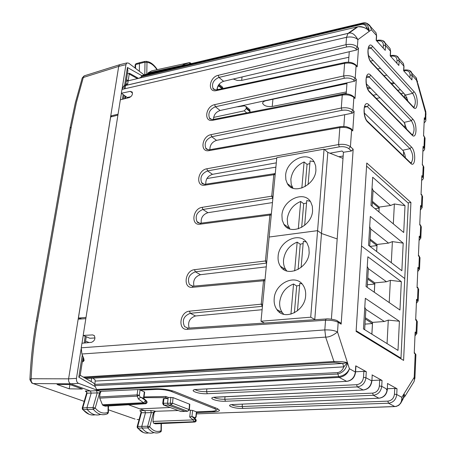 <?xml version="1.0" encoding="UTF-8"?>
<svg xmlns="http://www.w3.org/2000/svg" width="456" height="456" viewBox="0 0 456 456"><rect width="100%" height="100%" fill="white"/><g stroke="black" fill="none" stroke-linecap="round" stroke-linejoin="round"><path stroke-width="0.68" d="M130.866 96.7L127.213 97.47L121.364 93.258L130.239 91.354L132.149 91.992C132.907 94.386 131.949 96.244 129.282 97.578L120.333 99.801L117.916 115.134L110.637 116.97L78.409 318.043L81.784 318.921M350.909 128.689L351.604 129.903L350.43 146.735C347.523 144.637 343.567 143.908 338.58 144.552L339.834 127.589L209.053 150.628C199.694 152.612 201.763 136.144 211.003 134.645L341.287 108.015L342.251 95.07L212.758 120.276C203.479 122.407 205.502 106.305 214.662 104.646L343.664 75.964L344.605 63.333L216.372 90.596C207.184 92.87 209.156 77.115 218.236 75.308L345.99 44.677C350.812 43.833 354.614 44.597 357.39 46.962L357.903 39.643C355.133 37.255 351.342 36.474 346.537 37.301L347.962 33.436L348.8 33.225C351.878 32.228 354.91 34.365 357.903 39.643L371.372 29.777L376.457 35.454L376.154 40.276L385.234 50.348L385.519 45.583L390.473 51.118L390.199 55.854L398.875 65.47L399.125 60.785L403.856 66.074L403.617 70.731L411.899 79.92L412.121 75.314L416.556 80.267L416.505 78.187L415.063 76.568M121.364 93.258L121.969 89.439L123.912 85.905L127.252 83.893L125.81 84.046M365.484 371.241L355.743 365.832L355.355 371.965C354.523 377.414 351.627 380.538 346.663 381.336L339.173 377.42C344.405 376.553 347.814 373.658 349.41 368.722L355.555 372.159C354.779 377.454 351.958 380.509 347.096 381.324L196.924 389.43C187.234 389.857 198.064 394.269 207.303 393.722L357.304 386.905L363.198 389.988C368.072 389.23 370.905 386.192 371.691 380.874L365.929 377.728L363.5 377.357C362.856 381.649 360.553 384.094 356.598 384.704L357.304 386.905C362.246 386.152 365.125 383.091 365.929 377.728L366.288 371.691L365.484 371.241M372.033 374.883L382.042 380.441L381.729 386.346L387.201 389.327C386.46 394.525 383.69 397.484 378.896 398.202L373.304 395.272C378.155 394.56 380.965 391.584 381.729 386.346L379.369 385.987C378.754 390.176 376.508 392.559 372.62 393.129L373.304 395.272L225.486 401.24C216.355 401.725 206.021 397.524 215.591 397.147L363.592 389.977C368.38 389.207 371.138 386.226 371.874 381.051L372.216 375.066L371.874 381.102M387.503 383.473L397.022 388.757L396.743 394.531L401.839 397.313C401.93 402.671 399.616 405.76 394.89 406.57L388.501 403.224C393.272 402.545 396.019 399.65 396.743 394.531L394.446 394.183C393.864 398.276 391.664 400.596 387.845 401.143L388.501 403.224L242.837 408.411C233.808 408.844 223.947 404.831 233.392 404.506L379.261 398.196C383.969 397.461 386.677 394.56 387.372 389.492L387.503 383.473L387.372 389.492L386.38 389.8M414.909 378.332L414.202 377.357L415.205 353.81L414.242 353.2L414.304 351.616L415.148 332.031L416.1 332.669L416.613 320.693L415.661 320.032L416.55 299.341L417.491 300.031L417.987 288.317L417.052 287.611L417.115 286.1L417.918 267.387L418.847 268.117L419.332 256.665L418.408 255.919L419.258 236.134L420.17 236.915L420.649 225.714L419.737 224.922L420.569 205.57L421.469 206.386L421.937 195.43L421.036 194.598L421.846 175.668L422.74 176.523L423.197 165.802L422.307 164.935L423.1 146.41L423.983 147.299L424.428 136.806L423.55 135.905L424.331 117.768L425.197 118.697L425.465 112.455L416.556 80.267L416.499 78.164L409.334 70.435M356.632 65.767L357.185 66.838L358.484 48.125L356.871 49.938L223.6 81.299C219.592 82.747 217.398 85.557 217.016 89.741M354.375 97.367L354.99 98.507L356.318 79.338L354.688 81.162L220.111 110.5C215.882 112.011 213.67 114.969 213.476 119.381M352.055 129.738L352.744 130.952L354.101 111.31L352.454 113.151L216.537 140.362C212.086 141.936 209.863 145.048 209.874 149.699L209.486 149.767C207.149 149.699 205.907 149.158 205.759 148.154L208.078 149.779M339.851 322.466L340.894 323.099L341.156 324.148L353.172 149.192L351.468 151.01L343.442 152.258L331.398 319.149M410.924 202.458L366.772 163.009L356.107 331.426L403.594 360.417L410.924 202.458L407.96 202.863M387.406 388.74L394.725 388.421L397.022 388.757M371.908 380.475L379.688 380.093L382.042 380.441M355.577 371.777L363.859 371.332L366.288 371.691M366.373 23.182L370.46 26.562L371.372 29.777C370.386 25.137 367.753 22.834 363.472 22.863L362.97 22.948M143.891 74.818L362.754 22.994L361.83 23.644L362.537 23.524L363.472 22.863M127.885 80.866L127.942 80.478M140.984 77.782L141.508 76.066L143.634 74.881M124.448 95.481L124.004 95.583M238.528 106.487L238.915 106.801M348.863 57.274L241.669 80.381L237.245 80.438L233.227 79.031M370.489 61.132L373.202 60.528M377.636 68.964L380.526 68.371M346.343 91.941L272.209 106.47C266.857 106.898 263.642 105.752 262.565 103.05L263.38 101.688L265.557 100.787L346.953 83.573M383.998 75.736L386.842 75.137M367.348 87.826L369.787 87.347M391.003 83.191L393.847 82.633M320.283 98.559L346.246 93.258M367.775 88.863L370.688 88.27M391.738 83.978L394.565 83.397M117.916 115.134L86.013 317.473L78.409 318.043M366.174 28.437L366.476 27.411L367.57 28.055L368.573 29.463L369.121 31.242C369.126 26.505 366.932 23.934 362.543 23.524L141.531 76.055M124.038 85.831L348.059 33.362L357.202 26.91L357.943 26.767C363.09 26.693 366.818 28.181 369.121 31.242L368.112 29.8L366.55 28.66M94.99 337.964L89.838 338.238L83.18 335.434L92.625 334.915L94.215 335.508C95.629 338.603 94.717 340.877 91.479 342.336L81.949 343.231L81.225 347.814L81.903 353.993L83.744 358.524L84.086 360.553L83.14 361.648L82.342 361.722M86.013 317.473L83.18 335.434M196.621 412.606L213.91 411.888C217.529 411.705 219.387 411.158 219.473 410.252L217.244 408.582L174.483 391.505C168.88 389.567 162.439 388.654 155.165 388.78L100.16 391.373L96.997 390.216L339.173 377.42L338.597 376.565C343.875 375.761 347.478 373.145 349.41 368.722L337.514 331.951C334.351 330.412 330.121 329.734 324.82 329.927L325.664 337.104C329.112 337.206 333.062 335.485 337.514 331.951L338.181 322.346L341.156 324.148M96.997 390.216L94.768 385.628L337.771 374.04C343.368 372.455 346.566 368.676 347.364 362.702C344.331 361.773 339.766 361.374 333.661 361.5L83.3 377.066M85.882 378.554L342.695 363.443L343.813 366.875L95.133 381.085L94.768 385.628M95.133 381.085L95.122 379.916L92.944 378.206M84.514 377.767L334.242 362.372L342.695 363.443L347.364 362.702L343.813 366.875C342.564 370.158 340.495 372.067 337.6 372.62L338.597 376.565L96.341 389.487M426.069 114.154L425.465 112.455L425.744 111.481M415.952 77.56L417.656 82.228M413.968 107.337L413.837 106.869M407.447 99.083L406.171 99.34M419.081 87.387L418.106 85.665L418.044 83.619L418.106 85.665L418.5 85.876M418.198 84.753L425.841 111.828L425.818 120.298M405.07 396.104L414.019 381.609L414.493 379.688L414.202 377.357L401.839 397.313L401.816 400.391L400.801 403.138L398.743 405.35L396.064 406.473L196.473 413.877L394.907 406.575M403.611 397.484L404.666 396.766L405.11 395.842L404.005 394.018L403.172 398.772L401.195 402.403M403.834 396.566L404.005 394.018L403.72 396.777M400.476 89.729L397.678 90.294M376.816 94.523L373.179 95.258M403.685 93.161L400.881 93.702M379.973 97.749L376.331 98.456M406.946 97.578L404.894 97.977M353.172 149.192L350.43 146.735L348.766 148.599C346.435 146.923 343.271 146.347 339.281 146.866L338.58 144.552L206.842 168.777L207.577 170.903L212.473 174.334L276.302 162.855M329.922 153.21L342.046 151.027L343.442 152.258M272.466 202.578L207.885 212.701C202.886 214.434 200.668 217.917 201.238 223.138M266.253 266.863L200.469 274.7C194.986 276.592 192.808 280.4 193.931 286.123M262.114 309.715L195.533 315.968C189.713 317.98 187.576 322.01 189.126 328.069M212.473 174.334C207.771 175.976 205.542 179.259 205.804 184.178M343.174 156.02L338.842 156.733M275.891 167.141L206.91 178.541M348.504 62.21L349.267 51.727M346.195 93.942L347.005 82.838M343.835 126.443L344.685 114.707M407.898 101.175L405.498 95.104L368.362 55.347M406.649 129.185L404.124 122.407L366.293 83.784M405.338 157.742C405.031 154.362 404.158 151.871 402.722 150.275L364.224 112.906M236.419 106.949L244.308 105.866L246.063 106.544L246.268 108.574L244.279 110.836L213.602 117.42M90.442 390.974L96.49 390.695L97.208 392.924L93.007 407.527L93.275 409.271L95.207 408.046L93.007 407.527L86.965 407.658L91.171 393.197L90.442 390.974L70.651 383.804C69.061 382.972 68.377 381.313 68.599 378.839L118.691 66.399L119.563 64.746L120.452 64.507M111.811 116.679L110.745 115.944L118.064 114.194M120.395 99.784L121.416 93.298M122.168 88.527L125.936 64.644L126.859 62.945L128.7 63.173L143.965 74.801M128.421 80.74L126.494 79.68M127.874 70.879L127.412 67.488L124.579 85.528M138.789 78.301L141.064 77.252M213.471 89.034L213.801 88.96M222.784 88.532L218.8 85.255L217.181 88.105M218.8 85.255L218.806 84.645M222.87 88.515L222.596 87.21L221.895 86.634M189.913 63.92L189.251 62.649L151.671 70.857L148.12 72.84L147.676 73.923M190.87 63.697L190.374 62.774M191.395 64.815L191.56 64.153M191.395 63.572L191.104 63.355M183.067 65.544L182.263 65.413L148.12 72.84L182.246 65.425L183.705 64.587L181.961 65.806M184.634 65.174L183.722 64.587L189.257 62.654L191.372 63.578M139.336 71.278L139.468 63.521L139.981 62.586M146.792 74.134L146.975 62.386L144.991 62.158L145.333 61.326M145.339 61.326L139.849 62.614M156.967 69.7C153.94 65.162 150.611 62.723 146.975 62.386L146.194 61.321C150.303 61.782 154.003 64.552 157.28 69.631M135.067 68.024L135.124 64.951L136.253 63.629M144.637 75.314L145.242 75.776M147.482 75.246L147.573 74.619M249.141 109.081L249.837 109.657L249.888 112.29M168.241 397.387L168.087 398.572L163.949 398.675L163.368 403.246L164.114 405.19L180.861 411.512L184.971 411.403L168.27 405.059L167.517 403.115L168.087 398.572L165.716 397.649L165.864 396.463L168.241 397.387L173.018 397.603L189.781 404.278M165.716 397.649L143.936 397.655M144.033 396.925L165.864 396.463M36.309 321.166L37.506 320.648C34.16 339.811 32.045 359.174 31.168 378.736L68.599 378.839L76.471 378.366L81.105 348.988M82.012 343.225L83.237 335.456M78.164 319.16L85.825 318.653M76.471 378.366C76.255 380.857 76.939 382.521 78.529 383.359L96.678 390.005M170.835 397.29L170.373 402.99L171.097 404.939L164.114 405.19L163.425 404.928L162.729 403.429L163.368 403.246L172.567 403.229L171.097 404.939L187.633 411.244L189.365 409.813L189.787 404.255M173.018 397.603L172.567 403.229L189.075 409.573L187.633 411.244L185.398 411.392M170.185 407.482L139.861 408.889L128.478 404.763M163.949 398.675L163.311 398.846L162.729 403.429M69.221 388.814L82.354 389.053L69.876 384.533L57.046 384.482L69.221 388.814L69.905 384.545M80.188 375.459L78.808 377.186L82.297 354.962M91.565 381.826L93.337 382.846L94.643 384.362M105.575 406.142L103.073 405.469L102.423 404.757L143.822 402.705L145.555 400.482C146.04 402.186 145.669 403.178 144.455 403.44L145.27 403.742C146.695 403.138 147.06 402.158 146.37 400.784L143.48 398.236L140.864 397.25L138.35 398.932L137.245 396.133L139.354 395.215L140.22 397.41M105.057 406.165L145.783 403.72C147.271 402.99 147.465 402.015 146.37 400.784L145.521 400.459L146.69 401.063M144.677 392.103L139.12 389.532M143.771 398.493L143.48 398.236M102.423 404.757L99.739 398.151L99.602 396.931L100.16 393.175L101.05 391.333M99.739 398.151L137.245 396.133L137.096 394.885L139.354 395.215L140.038 390.182L156.613 389.413C162.159 389.321 167.073 390.017 171.353 391.493L214.531 408.673C217.398 410.029 216.554 410.873 212.011 411.204L196.411 411.865L212.029 411.209M90.448 390.98L86.372 390.952L87.073 393.169L86.6 393.14L82.234 408.04L86.965 407.658L87.261 409.556C91.297 414.356 95.771 415.98 100.685 414.43M82.234 408.04L82.422 409.266L83.049 409.608L82.775 407.829L87.073 393.169L97.208 392.924L99.533 392.947L95.207 408.046C99.089 412.64 103.358 414.077 108.026 412.366L107.154 413.923C102.104 415.821 97.476 414.27 93.275 409.271L83.049 409.608C86.64 413.917 90.67 415.65 95.133 414.812M108.106 405.988L108.026 412.366L108.397 412.475M153.7 432.687C149.437 434.066 145.561 432.539 142.061 428.11L141.799 426.314L145.47 412.783L144.814 410.685L139.861 408.889M99.613 391.174L100.981 391.795M100.343 391.561L99.533 392.947L100.16 393.175M153.643 423.231L193.851 421.76L194.986 422.017C196.416 421.361 196.616 420.432 195.584 419.241L194.86 418.967C195.556 420.278 195.219 421.207 193.851 421.76L193.144 419.908L194.815 418.939L195.584 419.241C196.086 420.865 195.749 421.794 194.575 422.034L155.405 423.846L153.643 423.231L152.931 421.418L154.054 412.788L155.433 411.283L178.245 410.525M189.297 410.161L192.62 410.411L196.393 411.859M190.522 410.121L189.713 417.001L191.896 416.476L194.21 417.343L196.143 419.925M155.405 423.846L194.592 422.039M195.823 417.565L195.863 416.602L195.02 418.465M194.21 417.343L194.758 418.112M161.082 423.59L160.996 430.755C156.898 432.396 153.142 431.068 149.722 426.765L147.909 427.91L147.67 426.263L137.712 426.428L141.463 412.697L140.972 412.646L140.972 411.426M160.666 432.003L161.23 431.29L160.996 430.755L159.765 432.362C155.439 433.935 151.489 432.453 147.909 427.91L137.957 428.104L137.712 426.428L137.148 426.639L140.972 412.646M154.054 412.788L153.501 412.589L149.722 426.765L147.67 426.263L151.335 412.594L153.501 412.589L154.869 411.073L150.691 410.491L151.335 412.594L145.47 412.783L141.463 412.697L140.841 410.605L139.792 410.77L140.431 411.221M161.39 423.578L161.304 430.852M137.148 426.639L137.307 427.728L137.957 428.104C141.138 432.157 144.7 433.764 148.639 432.932M89.102 342.559L85.568 341.088M125.178 95.999L124.756 98.701M403.406 155.884L403.628 151.483M404.831 127.344L405.019 123.639M401.286 94.141L401.314 93.622M404.609 97.669L404.774 94.329M399.997 358.222L400.989 358.165L404.757 278.559L361.517 246.006L404.757 278.559L408.325 203.188L366.578 166.104M287.383 227.783L287.474 226.786M291.042 187.313L291.116 186.493M405.013 205.65L403.714 232.509L370.984 205.325L372.695 177.241L405.013 205.65L394.366 203.957L393.323 223.879M403.195 243.133L370.306 216.435L368.551 245.334L401.861 270.733L403.195 243.133L392.394 241.617L391.294 262.673M343.003 158.38L327.813 152.378L321.491 233.483L337.189 238.933L321.491 233.483L317.587 230.65L310.713 317.199L315.125 319.702M310.713 317.199L261.003 321.218L269.137 237.023L317.587 230.65L324.062 149.163L276.809 157.616L269.137 237.023L317.587 230.65L321.491 233.483L314.777 319.599M369.691 226.615L370.734 228.992L369.696 246.206M376.667 251.524L377.072 244.473L370.124 239.092M370.055 240.238L376.969 245.584L369.97 246.417M376.627 251.495L376.969 245.584M377.072 244.473L388.558 243.105L392.394 241.617M312.582 210.775L312.326 206.209L310.815 202.219C304.391 189.873 282.64 199.87 281.933 215.181L282.201 220.06L283.9 224.289C290.358 236.117 311.995 226.153 312.582 210.775M285.638 175.246L285.855 179.727L287.343 183.62C293.407 195.459 315.335 185.37 315.905 170.185L315.695 165.995L314.372 162.325C308.33 150.007 286.317 160.147 285.638 175.246M298.315 228.849L300.681 201.461C293.003 204.79 288.523 210.621 287.246 218.96L287.679 224.46L289.891 228.958M301.672 227.401L303.69 203.718L300.681 201.461M306.552 202.977L303.69 203.718M310.205 201.278L306.757 200.549L304.665 225.372M327.813 152.378L324.062 149.163M301.843 188.06L304.095 161.965C296.514 165.391 292.096 171.16 290.848 179.271L291.213 184.321L292.957 188.208M370.734 228.992L388.558 243.105M378.919 211.915L379.135 208.158L375.083 208.728M378.953 211.943L379.232 207.081L372.404 201.352M372.335 202.47L379.135 208.158M379.232 207.081L390.581 205.491L394.366 203.957M305.149 186.572L307.048 164.365L304.095 161.965M309.869 163.573L307.048 164.365M314.024 161.737L310.091 160.928L308.102 184.526M372.039 187.952L373.065 190.46L372.107 206.255M373.065 190.46L390.581 205.491M279.733 312.406L279.841 311.226M283.615 269.462L283.717 268.339M356.153 330.748L400.989 358.165M401.331 281.648L399.952 310.017L366.043 286.522L367.855 256.774L401.331 281.648L390.37 280.32L389.202 302.567M399.41 321.235L365.33 298.304L363.466 328.941L397.997 350.407L399.41 321.235L388.284 320.112L387.053 343.602M261.003 321.218L264.412 323.07M364.783 307.31L365.877 309.39L364.652 329.682M371.891 334.18L372.569 322.381L365.376 317.764M365.302 318.978L372.466 323.56L364.988 324.113M371.851 334.151L372.466 323.56M372.569 322.381L384.351 321.497L388.284 320.112M305.634 295.705C305.913 291.794 305.121 288.386 303.251 285.484C295.984 273.229 274.951 282.994 274.193 298.651C273.845 302.841 274.729 306.46 276.843 309.51C284.151 321.166 305.007 311.391 305.634 295.705M278.12 256.295C277.801 260.102 278.559 263.414 280.4 266.23C287.269 278 308.552 268.145 309.162 252.595L308.849 247.597L307.116 243.259C300.282 230.924 278.855 240.802 278.12 256.295M290.939 314.173L293.55 284.002C285.667 287.12 281.056 293.083 279.722 301.895C279.385 306.056 280.275 309.652 282.384 312.685L283.746 314.281M294.388 312.822L296.679 285.958L293.55 284.002M299.615 285.325L296.679 285.958M301.975 283.843L299.774 283.375L297.466 310.827M294.684 270.864L297.169 242.125C289.389 245.351 284.846 251.245 283.541 259.817C283.227 263.596 283.991 266.885 285.832 269.69L286.818 270.967M365.877 309.39L384.351 321.497M374.273 292.222L374.746 284.037L367.365 284.749M374.313 292.25L374.855 282.891L367.781 277.881M367.713 279.061L374.746 284.037M374.855 282.891L386.483 281.762L390.37 280.32M298.087 269.467L300.236 244.234L297.169 242.125M303.132 243.544L300.236 244.234M306.198 241.965L303.32 241.349L301.12 267.45M367.268 266.384L368.34 268.618L367.211 287.331M368.34 268.618L386.483 281.762M138.533 78.364L129.344 73.205L127.498 85.067M125.731 96.398L125.394 98.542M121.969 89.439L346.537 37.301L345.99 44.677L346.663 46.974C350.516 46.295 353.56 46.9 355.783 48.786L356.871 49.938M355.783 48.786L357.39 46.962L358.484 48.125M214.662 104.646L215.374 106.761L344.354 78.267L343.664 75.964C348.544 75.183 352.391 75.935 355.213 78.221L356.085 65.704L357.185 66.838M344.354 78.267C348.247 77.64 351.325 78.232 353.582 80.056L355.213 78.221L356.318 79.338M211.003 134.645L211.726 136.766L341.983 110.318L341.287 108.015C346.218 107.297 350.117 108.038 352.978 110.238L353.873 97.413L354.99 98.507M341.983 110.318C345.922 109.742 349.039 110.329 351.331 112.085L352.978 110.238L354.101 111.31M209.053 150.628L209.486 149.767L340.193 126.677L339.834 127.589C344.793 126.979 348.72 127.748 351.604 129.903L352.744 130.952M367.758 122.122L410.691 163.39C415.501 168.378 416.265 151.352 411.466 147.014L368.87 104.794C363.318 98.792 362.092 117.112 367.758 122.122L367.188 121.005M369.673 92.203L412.024 135.101C416.773 140.271 417.525 123.593 412.783 119.067L370.757 75.263C365.284 69.067 364.087 86.976 369.673 92.203L369.149 91.149M371.543 62.945L413.335 107.399C418.021 112.735 418.756 96.398 414.077 91.684L372.603 46.375C367.205 39.997 366.037 57.507 371.543 62.945L371.064 61.948M348.766 148.599L351.468 151.01M336.95 320.682L337.93 321.298L338.181 322.346C335.035 320.767 330.822 320.066 325.538 320.243L324.82 329.927L81.225 347.814M394.725 388.421L394.446 394.183M379.688 380.093L379.369 385.987M363.859 371.332L363.5 377.357M355.555 372.216L355.937 366.037M405.196 69.91L404.985 69.95C408.673 69.745 410.902 70.674 411.66 72.749L412.121 75.314L410.081 74.898L409.944 77.748M403.993 66.473L403.4 63.492L401.571 61.435M396.321 55.854L398.664 58.186L399.125 60.785L397.028 60.357L396.874 63.253M390.615 51.551L390.022 48.501L388.181 46.426M382.704 40.595L385.069 42.944L385.519 45.583L383.371 45.138L383.194 48.085M376.616 35.921L376.018 32.798L374.159 30.712M424.228 120.127L425.197 118.697L425.824 119.956C426.086 120.715 425.511 121.684 424.108 122.864M425.043 138.43L423.886 135.802M423.003 148.747L423.983 147.299L424.616 148.838M423.823 167.352L422.592 164.736M421.749 177.988L422.74 176.523L423.379 177.994M422.575 196.906L421.8 194.797L421.053 194.233M420.466 207.868L421.469 206.386L422.119 207.782M421.298 227.111L420.495 225.03L419.754 224.466M419.161 238.402L420.17 236.915L420.837 238.231M419.993 257.982L419.161 255.936L418.431 255.377M417.821 269.627L418.847 268.117L419.52 269.359M416.453 301.553L417.491 300.031L418.175 300.949L418.671 289.246L417.075 286.984L417.793 287.531L418.659 289.549M417.297 321.828L416.396 319.844L415.69 319.303M415.051 334.214L416.1 332.669L416.801 333.518L414.983 335.855M415.9 354.853L414.276 352.374M355.52 64.627L356.085 65.704C353.28 63.378 349.456 62.586 344.605 63.333L345.209 62.455M353.246 96.273L353.873 97.413C351.029 95.173 347.153 94.392 342.251 95.07L342.895 94.147M353.582 80.056L354.688 81.162M340.524 126.62L345.158 126.563C346.172 126.249 352.38 129.042 351.479 129.213L352.613 130.256M351.331 112.085L352.454 113.151M372.603 46.375L371.098 48.131L369.485 47.15L368.573 47.384L368.562 47.743C367.684 46.746 367.536 59.206 371.446 62.375L412.822 106.413M413.335 107.399L413.233 106.852L414.339 107.217L414.082 106.835C416.111 103.027 415.644 98.519 412.663 93.309L414.077 91.684M413.45 107.046L414.082 106.835L413.324 106.938M368.197 48.946L371.098 48.131L412.663 93.309L405.498 95.104M370.757 75.263L369.235 77.03L367.639 76.124L366.738 76.369L366.704 76.739C365.82 75.816 365.49 88.344 369.565 91.593L411.46 134.064M412.024 135.101L411.916 134.52L412.965 134.816L412.731 134.429C414.857 130.501 414.401 125.93 411.358 120.697L412.783 119.067M412.053 134.645L412.731 134.429L411.922 134.531M366.362 77.794L369.235 77.03L411.358 120.697L404.124 122.407M368.87 104.794L367.331 106.573L364.811 106.385C363.911 105.399 363.386 118.104 367.639 121.473L410.064 162.29M410.691 163.39L410.565 162.775L411.563 162.997L411.346 162.61C413.581 158.557 413.136 153.911 410.024 148.662L411.466 147.014M410.622 162.82L411.346 162.61L410.525 162.695M364.492 107.285L367.331 106.573L410.024 148.662L402.722 150.275M378.417 40.111L377.916 40.909C381.398 40.459 383.217 41.866 383.371 45.138M392.109 55.347L391.624 56.145C395.061 55.735 396.862 57.137 397.028 60.357M403.799 70.19L404.985 69.95L404.728 70.703C408.114 70.332 409.898 71.729 410.081 74.898M403.4 63.498L403.993 66.376L403.765 70.897L404.728 70.703M390.649 56.35L391.624 56.145M376.924 41.131L377.916 40.909M126.454 84.48L126.551 83.876M126.249 81.254L357.436 26.858M132.502 93.007L130.239 91.354M366.476 27.411C365.723 25.114 364.076 24.111 361.545 24.402L361.813 23.661L141.508 76.066M141.138 76.751L361.545 24.402M334.242 362.372L325.664 337.104L81.903 353.993M231.528 404.677C233.751 405.891 237.291 406.495 242.142 406.501L242.837 408.411M378.913 398.208L233.392 404.506M242.381 404.124L242.142 406.501L387.845 401.143M213.767 397.324C216.03 398.629 219.695 399.279 224.762 399.274L225.486 401.24M363.215 390L213.71 397.336M225.036 396.697L224.762 399.274L372.62 393.129M195.151 389.612C197.448 391.02 201.25 391.715 206.551 391.704L207.303 393.722M346.685 381.347L196.924 389.43C195.025 389.692 194.347 389.669 194.894 389.378M206.87 388.905L206.551 391.704L356.598 384.704M83.14 361.648L83.659 358.313M94.346 335.644L92.625 334.915M337.6 372.62L94.637 384.402M424.188 121.017L424.148 121.946M422.963 149.602L422.929 150.491M421.714 178.809L421.675 179.653M420.432 208.648L420.398 209.452M419.127 239.149L419.092 239.907M417.793 270.328L417.759 271.035M416.425 302.214L416.396 302.869M417.308 321.548L416.801 333.746M415.028 334.829L415 335.428M214.001 411.055L213.91 411.888M201.62 182.611C199.808 177.293 201.791 173.388 207.577 170.903L276.746 158.278M324.529 149.557L339.281 146.866M206.842 168.777C197.511 170.094 195.39 186.988 204.841 185.176L275.179 174.511M188.396 328.12L187.9 328.149L187.268 329.323L325.538 320.243L326.068 318.978C327.619 318.459 336.898 319.662 337.93 321.298L340.883 323.099M187.268 329.323C177.412 330.361 179.778 311.665 189.479 311.169L261.237 304.186L263.511 280.771L192.392 287.308L192.968 286.214L193.441 286.168M266.583 263.454L265.432 260.969L194.541 269.673C184.936 270.414 182.662 288.574 192.392 287.308M266.817 261.026L265.432 260.969L269.895 215.061L200.087 224.204L201.016 223.166M272.842 198.668L271.73 196.165L202.139 207.343C192.706 208.449 190.522 225.817 200.087 224.204M273.081 196.205L271.73 196.165L273.834 174.477L274.66 173.48M262.411 306.654L261.237 304.186L262.639 304.255M264.508 279.596L264.041 279.631L263.511 280.771L264.902 280.833M326.502 318.949L187.9 328.149L184.503 326.524C181.847 320.317 183.768 315.917 190.272 313.306L262.439 306.312M271.314 214.086L270.351 214.046L269.895 215.061L271.252 215.107M194.541 269.673L195.316 271.804L266.617 263.089M202.139 207.343L202.891 209.475C196.924 211.983 194.946 216.013 196.963 221.559C197.288 222.568 198.497 223.121 200.589 223.223L270.779 213.995M207.885 212.701L202.891 209.475L272.882 198.263M204.841 185.176L205.713 184.195M204.014 184.241L201.626 182.617L204.14 184.27M195.533 315.968L190.272 313.306L189.479 311.169M200.469 274.7L195.316 271.804C189.035 274.37 187.085 278.616 189.468 284.555L192.916 286.243M199.608 223.218L196.969 221.565L199.705 223.235M218.236 75.308L218.943 77.417C213.562 79.868 211.573 83.488 212.969 88.287L214.958 89.838M216.372 90.596L217.09 89.746M223.6 81.299L218.943 77.417L346.663 46.974M212.758 120.276L213.516 119.386M220.111 110.5L215.374 106.761C209.874 109.218 207.879 112.923 209.401 117.882L211.55 119.472M216.537 140.362L211.726 136.766C206.095 139.234 204.106 143.03 205.759 148.154L207.964 149.762M272.209 106.47L272.933 99.231M241.669 80.381L242.056 76.956M37.506 320.648L71.239 127.235L70.053 128.102L36.315 321.149C32.935 340.45 30.797 359.955 29.908 379.666L31.892 383.108L84.195 401.36M71.239 127.235L76.443 102.286L83.311 77.48L82.24 77.959L75.32 102.925L70.059 128.05M84.924 75.628L84.149 75.873L83.311 77.48L118.691 66.399L125.936 64.644M79.618 319.069L79.692 318.601M122.425 99.283L123.166 94.552M124.043 88.96L124.551 85.711M137.444 78.62L127.532 73.063M142.027 75.776L127.412 67.488M218.162 89.519L217.084 88.635M222.061 88.686L218.715 85.945M189.548 62.597L183.688 64.592M167.078 69.329L147.738 73.53M144.797 74.607L144.991 62.158L135.631 64.552L135.563 68.406M146.159 61.309L146.45 61.349M146.769 75.411L146.781 74.807M246.804 112.894L244.279 110.836M250.042 111.674L246.268 108.574M250.116 111.007L246.343 107.907M78.529 383.359L70.657 383.804L33.128 383.564C31.51 382.755 30.854 381.148 31.168 378.736L29.902 379.666M108.431 409.807L135.061 419.081M189.365 409.79L189.075 409.573L189.496 404.05M184.982 411.403L180.861 411.512L164.114 405.19M84.172 343.02L85.226 336.294M91.126 381.575L91.639 378.212M78.808 377.186L95.139 386.54M138.35 398.932L144.455 403.44L103.073 405.469M145.527 400.459L140.881 397.256L145.521 400.459M143.486 398.242L144.347 391.841M99.602 396.931L137.096 394.885L137.815 389.595M139.074 419.583L137.045 419.514M150.691 410.491L140.841 410.605M86.372 390.952C85.107 390.991 85.033 391.237 86.155 391.681M96.49 390.695L98.599 390.803M154.869 411.073L155.433 411.283M172.471 390.82L171.353 391.493M156.026 388.746L156.613 389.413M215.665 407.955L214.531 408.673M191.896 416.476L194.815 418.939L191.919 416.482L192.62 410.411M152.931 421.418L193.144 419.908L189.713 417.001M194.205 418.99L194.495 418.659M194.706 417.907L195.863 416.602L196.411 411.865M217.905 408.872C216.104 410.776 214.274 411.546 212.416 411.192L212.011 411.204M348.8 33.225L123.912 85.905M376.405 40.556L378.184 40.162C382.099 39.928 384.397 40.858 385.069 42.944L390.028 48.501L390.621 51.448L390.364 56.037M370.46 26.562L376.023 32.803L376.622 35.819L376.331 40.47M422.889 151.341C424.325 150.161 424.901 149.22 424.616 148.508L425.06 138.025L423.573 135.478M423.841 166.97L422.324 164.479M422.125 207.497L422.592 196.542L421.059 194.108M420.837 237.964L421.31 226.763L419.759 224.392M417.736 271.611L419.52 269.097L420.004 257.657L418.431 255.343M417.303 321.56L415.69 319.354M413.934 381.78L414.914 378.104L415.912 354.597L414.27 352.459M214.844 89.809L212.975 88.293C213.009 89.296 214.269 89.809 216.748 89.821L344.913 62.518C349.433 61.691 353.121 62.552 355.982 65.1L357.082 66.234M209.401 117.882C209.509 118.902 210.763 119.426 213.157 119.455L342.581 94.21C347.124 93.44 350.852 94.295 353.759 96.769L354.876 97.863M398.664 58.18L403.406 63.498M398.664 58.186C397.917 56.088 395.654 55.159 391.886 55.393L390.382 55.712M363.403 22.868C367.975 21.962 371.275 27.497 370.477 26.59M357.949 26.767C360.781 26.123 364.167 27.132 368.106 29.794M366.493 28.625L368.112 29.8M348.794 33.225L357.943 26.767M231.409 404.694L233.409 404.512M423.841 166.964L423.385 177.692M421.64 180.433C423.094 179.288 423.675 178.37 423.385 177.68M420.369 210.165L422.125 207.491M419.07 240.546L420.837 237.952M416.374 303.371L418.175 300.943M403.965 395.848L401.468 401.958M265.01 279.705L264.035 279.631M275.264 173.576L205.308 184.258C203.102 184.184 201.877 183.637 201.626 182.611M187.9 328.149L184.503 326.524L187.861 328.155M264.041 279.631L192.968 286.214L189.474 284.555L192.54 286.214M211.436 119.449L209.407 117.882M119.563 64.746L84.149 75.873L82.24 77.959M119.632 64.706L126.871 62.945M123.468 99.02L124.066 95.201M125.081 88.721L125.588 85.466M125.674 84.913L127.897 70.708M222.602 87.21L219.074 84.303M191.816 64.712L191.731 64.114M135.124 64.906L135.974 63.709L139.832 62.626M249.842 109.657L246.058 106.539M80.176 375.539L83.095 356.917M85.283 342.918L86.252 336.727M80.216 375.294L93.337 382.846M143.817 398.533L144.683 392.086M145.293 403.748L105.581 406.142M108.482 405.965L108.397 412.463L107.679 413.723M89.085 414.287L82.61 409.494M86.697 391.892L86.6 393.14M185.427 411.386L187.655 411.249M137.478 427.962L143.446 432.544M196.707 411.859L196.137 416.79M289.224 228.017L283.9 224.289M292.564 187.598L287.343 183.62M282.384 312.685L276.843 309.51M285.832 269.69L280.4 266.23"/></g></svg>
